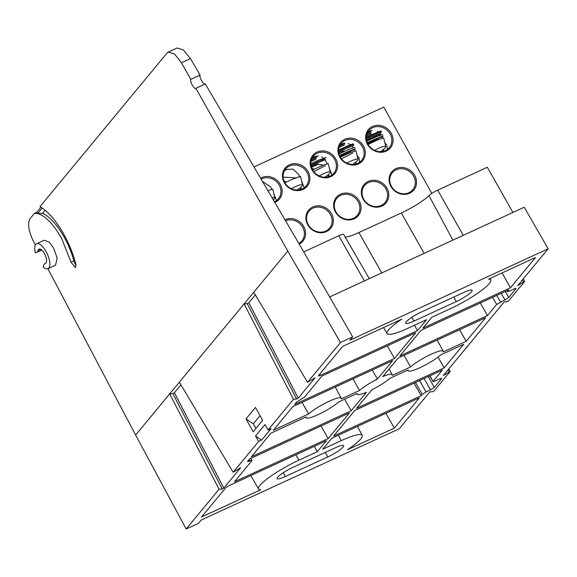 <?xml version="1.0" encoding="UTF-8"?>
<svg xmlns="http://www.w3.org/2000/svg" width="577" height="577" viewBox="0 0 577 577"><rect width="100%" height="100%" fill="white"/><g stroke="black" fill="none" stroke-linecap="round" stroke-linejoin="round"><path stroke-width="0.87" d="M340.43 342.529L352.662 336.889L300.033 245.456L205.325 83.968L195.87 88.331L287.8 251.096L340.43 342.529L307.548 382.277L315.042 377.791L298.222 398.13L296.636 399.003L293.484 399.284L268.045 430.038L271.103 428.624L261.633 440.078L258.575 441.484L233.137 472.238L179.339 382.212L169.681 393.889L172.84 393.608L174.42 392.735L180.926 384.873M233.137 472.238L240.631 467.752L223.804 488.092L222.224 488.964L219.065 489.246L186.183 528.994L135.638 435.051L48.259 269.473L48.706 268.341M296.636 399.003L247.252 303.646L248.838 302.774L255.344 294.912M352.662 336.889L349.958 340.163L548.15 248.795L517.706 285.593L524.659 281.468L508.647 300.819L507.06 301.692L504.175 301.951L443.295 375.555L450.24 371.422L448.819 368.876M450.24 371.422L434.229 390.78L432.649 391.653L429.764 391.913L399.32 428.711L201.128 520.079L198.423 523.353L186.183 528.994M341.195 398.938A20.065 3.455 150.9 0 0 341.202 398.188A20.065 3.455 150.9 0 0 329.207 401.231A20.065 3.455 150.9 0 0 308.594 413.961L273.347 430.211L292.871 406.612L392.706 360.589L377.423 379.06A20.065 3.455 150.9 0 0 359.565 390.463L341.195 398.938M443.143 351.934A20.065 3.455 150.9 0 0 443.15 351.191A20.065 3.455 150.9 0 0 431.163 354.235A20.065 3.455 150.9 0 0 410.543 366.965L392.172 375.432A20.065 3.455 150.9 0 0 392.18 374.689A20.065 3.455 150.9 0 0 382.803 376.579L398.087 358.108L485.683 317.725L466.158 341.324L443.143 351.934M71.036 262.16L73.849 260.869A42.583 16.949 -114.7 0 0 64.271 237.27A42.583 16.949 -114.7 0 0 42.611 213.346L37.635 213.533C45.583 215.964 53.589 224.28 61.645 238.481L71.036 262.16L75.486 267.706L75.904 264.331C73.358 254.435 69.507 244.727 64.35 235.207C57.354 222.599 49.968 213.54 42.193 208.023L39.986 206.638L167.099 52.969L168.282 52.038L174.557 54.007L181.423 62.756L190.778 79.323L200.082 75.032L190.446 58.594L183.407 49.932L177.031 48.006L168.282 52.038M345.183 237.097A26.052 4.486 150.9 0 0 358.908 232.538L401.318 212.985A26.052 4.486 150.9 0 0 428.978 195.617A8.208 1.414 -29.1 0 1 437.691 190.15L487.327 167.265L512.91 212.451M205.325 83.968C203.998 85.742 198.82 76.9 200.082 75.032M195.87 88.331C194.543 90.099 189.508 81.191 190.778 79.323M303.747 251.897L338.771 235.748A8.208 1.414 -29.1 0 1 343.676 234.5L369.294 278.662M41.688 249.971L35.363 252.885A13.704 5.453 65.3 0 1 36.567 243.754A13.704 5.453 65.3 0 1 47.256 253.916A13.704 5.453 65.3 0 1 48.042 268.644A13.704 5.453 65.3 0 1 43.152 266.884L44.025 264.663A9.787 3.895 65.3 0 1 45.02 263.501A9.787 3.895 65.3 0 1 45.331 263.393L45.814 263.177M40.635 249.25L38.111 250.418A7.833 3.116 65.3 0 1 39.027 249.084A7.833 3.116 65.3 0 1 45.136 254.89A7.833 3.116 65.3 0 1 45.583 263.314A7.833 3.116 65.3 0 1 45.331 263.393M35.363 252.885L41.631 249.928M41.825 250.093L38.774 251.5L41.732 250.007M35.348 245.009L33.524 241.554C28.547 231.139 27.379 223.515 30.018 218.69L34.469 213.31L37.635 213.533L42.193 208.023M40.953 207.215L36.798 212.235L34.469 213.31M307.548 382.277L253.757 292.258L244.1 303.935L293.484 399.284M48.042 268.644L55.515 265.204L57.145 257.969L53.661 248.132L49.225 242.131L44.234 240.22L36.567 243.754M341.267 440.64L322.745 449.18L331.789 438.253L419.385 397.87L394.358 428.127L347.448 449.75A35.046 6.037 150.9 0 0 362.205 435.325A35.046 6.037 150.9 0 0 341.267 440.64L338.31 435.246M413.897 321.115A13.754 2.366 -29.1 0 1 405.681 323.214A13.754 2.366 -29.1 0 1 421.506 311.926L463.915 292.373A13.754 2.366 -29.1 0 1 472.13 290.281A13.754 2.366 -29.1 0 1 456.313 301.562L413.897 321.115L411.79 317.328M327.772 456.948L285.363 476.501A13.754 2.366 -29.1 0 1 277.148 478.593A13.754 2.366 -29.1 0 1 292.965 467.312L335.381 447.759A13.754 2.366 -29.1 0 1 343.596 445.668A13.754 2.366 -29.1 0 1 327.772 456.948L325.255 452.426M298.85 460.194A35.046 6.037 150.9 0 0 258.554 488.964A35.046 6.037 150.9 0 0 260.689 489.75L201.546 517.014L225.629 487.904L229.43 485.437L326.409 440.734L317.372 451.661L298.85 460.194L295.9 454.799M349.41 412.93L328.19 438.578L234.478 481.781L251.933 460.677C252.322 460.071 251.687 460.129 250.021 460.85L249.617 461.037C247.951 461.759 247.317 461.816 247.706 461.211L249.574 458.953L349.41 412.93M251.002 458.297L251.933 460.677M408.011 328.234L426.533 319.694L417.488 330.621L320.509 375.331C318.85 376.053 318.215 376.11 318.605 375.504L342.688 346.388L401.83 319.124A35.046 6.037 150.9 0 0 387.088 333.578A35.046 6.037 150.9 0 0 408.011 328.234M450.428 308.681A35.046 6.037 150.9 0 0 490.746 279.939A35.046 6.037 150.9 0 0 488.589 279.131L535.499 257.501L510.472 287.757L422.869 328.14L431.906 317.213L450.428 308.681M506.959 290.714L507.464 291.58L507.601 291.226C507.212 291.832 507.847 291.774 509.513 291.053L513.999 288.983C515.658 288.269 516.292 288.212 515.903 288.817L508.755 297.451L504.954 299.91L501.225 293.354M516.04 288.464L515.903 288.817L515.658 288.399M507.226 290.592L507.601 291.226L508.683 289.914L421.087 330.304L399.868 355.951L487.471 315.569L480.324 302.99M504.954 299.91L496.667 304.44L487.471 315.569M430.543 389.872L426.057 391.942L422.256 394.401L421.174 395.714L333.571 436.097L354.79 410.449L442.386 370.066L433.19 381.188C432.8 381.794 433.435 381.736 435.094 381.015L439.58 378.945C441.239 378.223 441.881 378.166 441.492 378.772L434.344 387.412L430.543 389.872L424.081 378.505M441.629 378.425L441.492 378.772L441.246 378.361M429.735 375.894L433.046 381.541L430.002 375.771M294.659 404.455L296.528 402.191L304.533 397.084L321.988 375.988L415.707 332.778L394.488 358.432L294.659 404.455M251.363 456.789L270.887 433.19L306.135 416.94A20.065 3.455 150.9 0 0 306.135 417.705A20.065 3.455 150.9 0 0 319.773 413.86A20.065 3.455 150.9 0 0 338.735 401.909L357.105 393.442A20.065 3.455 150.9 0 0 357.113 394.206A20.065 3.455 150.9 0 0 366.474 392.295L351.191 410.766L251.363 456.789M356.572 408.292L371.855 389.814A20.065 3.455 150.9 0 0 389.713 378.411L408.083 369.944A20.065 3.455 150.9 0 0 408.083 370.708A20.065 3.455 150.9 0 0 421.722 366.864A20.065 3.455 150.9 0 0 440.684 354.913L463.699 344.303L444.175 367.902L356.572 408.292M523.231 278.915L524.659 281.468M548.15 248.795L524.226 207.237L329.662 296.931M135.638 435.051L169.681 393.889L219.065 489.246M38.111 250.418A9.787 3.895 65.3 0 1 37.007 252.055M36.798 212.235L37.635 213.533M73.849 260.869A4.897 1.947 -114.7 0 0 76.085 265.232M255.481 407.456L246.004 418.909L253.18 431.798L262.65 420.344L255.481 407.456M258.575 441.484L255.524 436.01L264.994 424.557L268.045 430.038M247.252 303.646L244.1 303.935L179.339 382.212M394.358 428.127L385.926 413.291M317.372 451.661L314.321 446.302M328.19 438.578L321.043 425.999M414.445 325.269L417.488 330.621M510.472 287.757L502.04 272.928M421.174 395.714L414.026 383.135M394.488 358.432L387.34 345.854M351.191 410.766L344.613 399.197M466.158 341.324L459.58 329.755M410.543 366.965L404.008 355.374M444.175 367.902L438.022 357.091M353.03 378.88L359.565 390.463M377.423 379.06L372.266 370.008M308.594 413.961L302.052 402.378M261.633 440.078L255.524 436.01M42.611 213.346L45.15 210.273M255.936 428.466L253.332 423.785L246.004 418.909M260.047 415.671L253.332 423.785M274.421 201.777A13.314 11.994 39.6 0 0 278.424 198.748A13.314 11.994 39.6 0 0 279.254 185.152A13.314 11.994 39.6 0 0 261.136 179.13M262.47 181.402L270.721 187.006L271.745 189.227M284.367 170.9L286.697 169.422L292.993 169.133L298.453 174.225L299.477 176.439M306.986 172.364A13.314 11.994 39.6 0 0 285.637 168.996A13.314 11.994 39.6 0 0 284.8 182.592A13.314 11.994 39.6 0 0 306.149 185.967A13.314 11.994 39.6 0 0 306.986 172.364M312.099 158.12L314.429 156.641L318.49 155.855M334.718 159.584A13.314 11.994 39.6 0 0 313.361 156.208A13.314 11.994 39.6 0 0 312.532 169.811A13.314 11.994 39.6 0 0 333.881 173.179A13.314 11.994 39.6 0 0 334.718 159.584M321.815 156.85L323.589 158.12M325.226 159.937L327.209 163.659M341.115 144.416L343.539 143.348M362.443 146.796A13.314 11.994 39.6 0 0 341.094 143.428A13.314 11.994 39.6 0 0 340.264 157.023A13.314 11.994 39.6 0 0 361.613 160.399A13.314 11.994 39.6 0 0 362.443 146.796M348.212 143.478L350.578 144.733M352.258 146.291L353.326 147.69M354.466 149.746L354.942 150.871M368.847 131.628L371.271 130.561M390.175 134.015A13.314 11.994 39.6 0 0 368.826 130.64A13.314 11.994 39.6 0 0 367.989 144.243A13.314 11.994 39.6 0 0 389.345 147.611A13.314 11.994 39.6 0 0 390.175 134.015M377.279 131.282L378.31 131.945M380.69 134.376L381.058 134.903M382.198 136.965L382.674 138.091M298.843 243.415A13.314 11.994 39.6 0 0 301.872 240.883A13.314 11.994 39.6 0 0 302.701 227.28A13.314 11.994 39.6 0 0 285.565 220.789M330.433 214.5A13.314 11.994 39.6 0 0 309.084 211.124A13.314 11.994 39.6 0 0 308.248 224.727A13.314 11.994 39.6 0 0 329.604 228.095A13.314 11.994 39.6 0 0 330.433 214.5M358.166 201.712A13.314 11.994 39.6 0 0 336.817 198.337A13.314 11.994 39.6 0 0 335.98 211.939A13.314 11.994 39.6 0 0 357.329 215.315A13.314 11.994 39.6 0 0 358.166 201.712M385.898 188.931A13.314 11.994 39.6 0 0 364.541 185.556A13.314 11.994 39.6 0 0 363.712 199.159A13.314 11.994 39.6 0 0 385.061 202.527A13.314 11.994 39.6 0 0 385.898 188.931M413.63 176.144A13.314 11.994 39.6 0 0 392.273 172.775A13.314 11.994 39.6 0 0 391.444 186.371A13.314 11.994 39.6 0 0 412.793 189.746A13.314 11.994 39.6 0 0 413.63 176.144M283.134 177.11L295.619 177.867M315.424 163.868L323.351 165.08M340.365 151.253L344.959 151.138M349.056 151.737L351.076 152.299M370.881 138.3L372.692 138.357M376.788 138.956L378.808 139.511M340.113 155.819A13.314 11.994 -140.4 0 1 340.819 156.014M311.883 168.484A13.314 11.994 -140.4 0 1 314.191 169.191M284.151 181.265A13.314 11.994 -140.4 0 1 286.459 181.979M313.246 168.852A24.472 4.212 -29.1 0 1 312.28 169.342M274.811 202.44A14.295 12.882 39.6 0 0 280.343 184.445A14.295 12.882 39.6 0 0 260.566 178.163M308.068 171.665A14.295 12.882 39.6 0 0 289.315 164.849A14.295 12.882 39.6 0 0 284.252 182.642A14.295 12.882 39.6 0 0 303.012 189.451A14.295 12.882 39.6 0 0 308.068 171.665M335.8 158.877A14.295 12.882 39.6 0 0 317.047 152.068A14.295 12.882 39.6 0 0 311.984 169.854A14.295 12.882 39.6 0 0 330.744 176.67A14.295 12.882 39.6 0 0 335.8 158.877M363.532 146.096A14.295 12.882 39.6 0 0 344.779 139.281A14.295 12.882 39.6 0 0 339.716 157.074A14.295 12.882 39.6 0 0 358.468 163.89A14.295 12.882 39.6 0 0 363.532 146.096M391.264 133.309A14.295 12.882 39.6 0 0 372.511 126.5A14.295 12.882 39.6 0 0 367.448 144.293A14.295 12.882 39.6 0 0 386.201 151.102A14.295 12.882 39.6 0 0 391.264 133.309M299.247 244.114A14.295 12.882 39.6 0 0 303.79 226.581A14.295 12.882 39.6 0 0 284.98 219.787M331.523 213.793A14.295 12.882 39.6 0 0 312.763 206.984A14.295 12.882 39.6 0 0 307.707 224.77A14.295 12.882 39.6 0 0 326.459 231.586A14.295 12.882 39.6 0 0 331.523 213.793M359.255 201.012A14.295 12.882 39.6 0 0 340.495 194.197A14.295 12.882 39.6 0 0 335.439 211.99A14.295 12.882 39.6 0 0 354.191 218.798A14.295 12.882 39.6 0 0 359.255 201.012M386.979 188.225A14.295 12.882 39.6 0 0 368.227 181.416A14.295 12.882 39.6 0 0 363.164 199.202A14.295 12.882 39.6 0 0 381.924 206.018A14.295 12.882 39.6 0 0 386.979 188.225M414.712 175.444A14.295 12.882 39.6 0 0 395.959 168.628A14.295 12.882 39.6 0 0 390.896 186.421A14.295 12.882 39.6 0 0 409.656 193.23A14.295 12.882 39.6 0 0 414.712 175.444M431.798 193.439L383.755 107.12L253.988 166.948M301.8 189.141A13.314 11.994 -140.4 0 1 300.545 187.749M329.532 176.36A13.314 11.994 -140.4 0 1 328.277 174.961M300.581 187.489L300.177 189.667M328.313 174.701L327.909 176.887M356.045 161.921L355.641 164.099M383.777 149.133L383.373 151.318M387.347 149.335L386.799 145.13L384.859 142.786M359.622 162.123L359.067 157.918L357.127 155.574M331.89 174.903L329.395 168.354M304.158 187.691L301.663 181.135M276.426 200.471L273.938 193.922M372.151 130.186L367.809 132.09M371.076 131.527L367.217 133.273M366.72 134.693A13.509 0.793 -25.2 0 1 370.917 132.782M366.438 135.941A13.509 0.793 -25.2 0 1 371.35 133.705M366.373 139.288A13.509 0.793 -25.2 0 1 372.872 136.295A13.509 0.793 -25.2 0 1 380.539 133.482M372.05 138.321A13.509 0.793 -25.2 0 1 366.662 140.882M366.539 140.341A13.509 0.793 -25.2 0 1 373.305 137.211A13.509 0.793 -25.2 0 1 380.971 134.405M380.171 131.873C382.486 130.359 380.467 130.965 374.105 133.691L366.308 137.182M380.647 132.724C383.078 131.044 380.539 131.808 373.031 135.032L366.294 138.134M382.342 136.626C384.462 135.321 381.981 136.186 374.899 139.223L367.246 142.692M382.832 134.578L377.784 136.158L366.734 141.141M367.477 143.211A13.509 0.793 -25.2 0 1 374.826 139.8A13.509 0.793 -25.2 0 1 382.464 137.095M378.642 139.461A13.509 0.793 -25.2 0 1 377.546 140.045M367.672 143.63L376.449 139.511M374.603 150.373A11.749 2.027 -29.1 0 1 385.789 146.572A11.749 2.027 -29.1 0 1 385.277 147.683A11.749 2.027 -29.1 0 1 380.279 151.679M385.789 146.572L383.676 137.997L378.75 139.533L368.076 144.387M272.048 197.738A11.749 2.027 -29.1 0 1 274.868 197.702A11.749 2.027 -29.1 0 1 273.303 199.88M274.868 197.702L272.755 189.133L267.894 190.648M291.414 188.722A11.749 2.027 -29.1 0 1 295.547 186.616A11.749 2.027 -29.1 0 1 302.6 184.921A11.749 2.027 -29.1 0 1 297.083 190.028M302.6 184.921L300.487 176.353L292.402 179.238L284.887 182.743M319.146 175.942A11.749 2.027 -29.1 0 1 330.332 172.134A11.749 2.027 -29.1 0 1 329.82 173.251A11.749 2.027 -29.1 0 1 324.815 177.24M330.332 172.134L328.212 163.565L323.293 165.101L312.619 169.955M313.744 171.636L325.161 165.758M311.255 160.262A13.509 0.793 -25.2 0 1 315.46 158.35A13.509 0.793 -25.2 0 1 316.759 157.781M317.083 156.454L311.76 158.834M310.981 161.51A13.509 0.793 -25.2 0 1 315.893 159.274M310.909 164.856A13.509 0.793 -25.2 0 1 317.415 161.863A13.509 0.793 -25.2 0 1 318.713 161.293A13.509 0.793 154.8 0 1 325.082 159.05M311.082 165.909A13.509 0.793 -25.2 0 1 317.848 162.779A13.509 0.793 -25.2 0 1 325.515 159.973M318.562 164.048A13.509 0.793 -25.2 0 1 311.486 167.438M311.205 166.45A13.509 0.793 154.8 0 0 316.585 163.89M326.171 157.55L319.038 159.966L310.83 163.702M344.419 142.966L340.084 144.877M344.815 143.666L339.485 146.053M338.987 147.474A13.509 0.793 -25.2 0 1 343.185 145.563A13.509 0.793 -25.2 0 1 344.491 145M352.439 144.661C354.754 143.146 352.735 143.752 346.373 146.479L338.576 149.962M352.915 145.512C355.244 143.925 353.196 144.481 346.77 147.178L338.562 150.922M338.641 152.076A13.509 0.793 -25.2 0 1 345.14 149.075A13.509 0.793 -25.2 0 1 346.445 148.505A13.509 0.793 -25.2 0 1 352.778 146.37M341.873 151.124L338.713 152.58M344.318 151.109A13.509 0.793 -25.2 0 1 338.93 153.67M339.745 155.999A13.509 0.793 -25.2 0 1 347.094 152.588A13.509 0.793 -25.2 0 1 354.732 149.883M350.917 152.241A13.509 0.793 -25.2 0 1 349.813 152.826M339.94 156.417L348.717 152.292M353.961 149.76C357.12 147.979 354.855 148.729 347.166 152.003L339.521 155.473M355.1 147.359L350.051 148.938L339.002 153.929M346.871 163.154A11.749 2.027 -29.1 0 1 358.065 159.353A11.749 2.027 -29.1 0 1 357.552 160.464A11.749 2.027 -29.1 0 1 352.547 164.459M358.065 159.353L355.944 150.785L351.025 152.321L340.343 157.175M341.469 158.855L352.886 152.977M222.224 488.964L172.84 393.608M358.908 232.538L381.765 272.914M190.446 58.594L181.423 62.756M287.8 251.096L253.757 292.258M364.354 280.941L338.771 235.748M449.043 371.833L447.925 369.958M523.454 281.872L522.336 279.996M437.691 190.15L463.273 235.337M428.978 195.617L452.88 240.126M424.174 253.361L401.318 212.985M453.789 297.04L456.313 301.562M283.257 472.714L285.363 476.501M319.824 374.026L320.509 375.331M505.351 291.457L508.755 297.451M496.667 304.44L492.621 297.321M428.199 376.601L434.344 387.412M298.222 398.13L248.838 302.774M223.804 488.092L174.42 392.735M248.925 459.732L249.617 461.037M249.235 459.357L250.021 460.85M500.468 301.98L496.739 295.424M422.256 394.401L415.469 382.472M426.057 391.942L419.594 380.575M341.202 398.188L335.266 387.066M443.15 351.191L437.222 340.062M45.02 263.501L45.915 263.09M362.205 435.325L357.452 426.417M258.554 488.964L250.793 475.592M387.088 333.578L383.582 327.534M490.746 279.939L489.967 278.489M357.113 394.206L356.759 393.601M306.135 417.705L305.781 417.099M392.18 374.689L389.114 368.948M408.083 370.708L407.737 370.102"/></g></svg>
